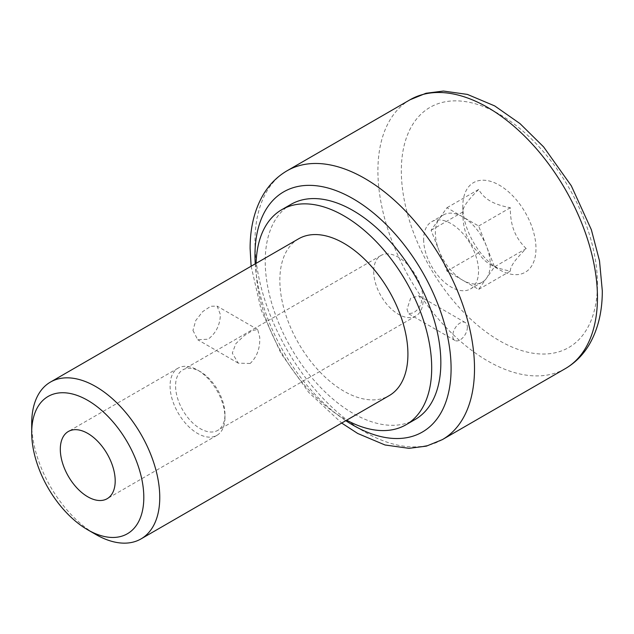 <?xml version="1.0" encoding="UTF-8"?>
<svg xmlns="http://www.w3.org/2000/svg" width="634" height="634" viewBox="0 0 634 634"><rect width="100%" height="100%" fill="white"/><g stroke="black" fill="none" stroke-linecap="round" stroke-linejoin="round"><path stroke-width="0.48" stroke-dasharray="3.17 2.38" d="M423.647 239.486A38.809 22.404 -120 0 0 440.59 278.54A38.809 22.404 -120 0 0 470.499 288.938A38.809 22.404 -120 0 0 478.535 271.17A38.809 22.404 -120 0 0 461.592 232.115A38.809 22.404 -120 0 0 431.691 221.718A38.809 22.404 -120 0 0 423.647 239.486M439.037 250.692A38.809 22.404 60 0 1 435.36 232.726A38.809 22.404 60 0 1 439.037 218.999A38.809 22.404 60 0 1 443.396 214.958A38.809 22.404 60 0 1 462.796 216.883A38.809 22.404 60 0 1 486.563 246.444A38.809 22.404 60 0 1 490.24 264.41A38.809 22.404 60 0 1 486.563 278.136A38.809 22.404 60 0 1 482.205 282.178A38.809 22.404 60 0 1 462.796 280.26A38.809 22.404 60 0 1 439.037 250.692L431.112 230.277L446.954 207.73L478.646 226.029L494.488 266.866L478.646 289.405L446.954 271.106L439.037 250.692M526.172 248.568C520.546 243.012 516.496 237.029 514.008 230.602C511.511 224.182 510.283 216.566 510.33 207.73C501.914 206.145 495.217 203.918 490.24 201.033C485.256 198.165 481.388 194.297 478.646 189.439C473.019 195.042 468.962 199.623 466.473 203.157C463.977 206.708 462.757 209.648 462.796 211.978C462.757 220.806 463.977 228.43 466.473 234.849C468.962 241.269 473.019 247.26 478.646 252.815C481.388 257.673 485.256 261.541 490.24 264.41C495.217 267.294 501.914 269.521 510.33 271.106C510.283 268.776 511.511 265.836 514.008 262.286C516.496 258.751 520.546 254.179 526.172 248.568L494.488 266.866M510.33 271.106L478.646 289.405M490.24 264.41L499.386 269.696A51.742 29.877 -120 0 0 535.976 248.568A51.742 29.877 -120 0 0 499.386 185.191A51.742 29.877 -120 0 0 462.796 206.319A51.742 29.877 -120 0 0 499.386 269.696M478.646 252.815L446.954 271.106M462.796 206.319L462.796 211.978L431.112 230.277M478.646 189.439L446.954 207.73M510.33 207.73L478.646 226.029M467.377 327.255A10.35 5.975 -60 0 1 462.86 337.676A10.35 5.975 -60 0 1 454.879 340.442A10.35 5.975 -60 0 1 452.739 335.711A10.35 5.975 -60 0 1 457.257 325.29A10.35 5.975 -60 0 1 465.229 322.524A10.35 5.975 -60 0 1 467.377 327.255M407.004 309.305L408.597 313.727L413.209 312.887C418.028 310.042 420.841 306.024 421.634 300.849L418.947 295.801L410.57 298.352L407.004 309.305M373.703 271.487A34.925 20.169 -120 0 0 388.951 306.642A34.925 20.169 -120 0 0 415.864 315.994A34.925 20.169 -120 0 0 423.1 300.009A34.925 20.169 -120 0 0 407.852 264.853A34.925 20.169 -120 0 0 380.939 255.502A34.925 20.169 -120 0 0 373.703 271.487M290.935 204.394A124.193 71.697 -120 0 0 265.218 261.24A124.193 71.697 -120 0 0 319.425 386.225A124.193 71.697 -120 0 0 415.127 419.494M224.967 414.398A34.925 20.169 -120 0 0 200.273 371.619A34.925 20.169 -120 0 0 182.806 369.891A34.925 20.169 -120 0 0 175.57 385.876A34.925 20.169 -120 0 0 190.818 421.031A34.925 20.169 -120 0 0 217.731 430.391A34.925 20.169 -120 0 0 224.967 414.398L224.967 417.568A38.809 22.404 -120 0 0 197.523 370.034A38.809 22.404 -120 0 0 178.122 368.116A38.809 22.404 -120 0 0 170.078 385.876A38.809 22.404 -120 0 0 187.022 424.939A38.809 22.404 -120 0 0 216.931 435.336A38.809 22.404 -120 0 0 224.967 417.568M250.168 363.464L238.289 363.163L232.282 353.138L235.896 343.58L244.217 335.663L252.689 330.425L257.697 329.553L259.726 337.296C260.202 348.169 257.016 356.894 250.168 363.464M256.112 263.332A124.193 71.697 -120 0 0 256.065 266.526A124.193 71.697 -120 0 0 346.663 420.184M192.95 330.425L197.713 339.737L208.158 339.206C215.988 333.167 220.069 324.957 220.394 314.583L217.113 306.127L210.75 306.262L202.682 311.635L195.755 320.495L192.95 330.425M298.606 238.804A90.551 52.281 -120 0 0 279.848 280.252A90.551 52.281 -120 0 0 319.377 371.389A90.551 52.281 -120 0 0 389.157 395.648M31.7 423.528A90.551 52.281 -120 0 0 95.734 534.43M597.45 284.056A138.68 80.066 -120 0 0 499.386 114.215A138.68 80.066 -120 0 0 401.33 170.831A138.68 80.066 -120 0 0 499.386 340.672A138.68 80.066 -120 0 0 597.45 284.056M410.063 99.76A155.235 89.624 -120 0 0 377.912 170.831A155.235 89.624 -120 0 0 445.67 327.057A155.235 89.624 -120 0 0 565.298 368.639M287.123 170.744A155.235 89.624 -120 0 0 254.971 241.808A155.235 89.624 -120 0 0 322.73 398.033A155.235 89.624 -120 0 0 442.358 439.624M255.24 263.839A138.68 80.066 -120 0 0 345.792 420.683M482.205 282.178L470.499 288.938M443.396 214.958L431.691 221.718M251.119 266.217L261.192 310.05L281.06 353.495L308.75 392.422L341.678 423.06M454.879 340.442L408.597 313.727M465.229 322.524L418.947 295.801M415.864 315.994L217.731 430.391M200.273 371.619L197.523 370.034M380.939 255.502L182.806 369.891M238.289 363.163L197.713 339.737M216.931 435.336L107.162 498.704M178.122 368.116L68.353 431.485M257.697 329.553L217.113 306.127"/><path stroke-width="0.95" d="M346.663 420.184A124.193 71.697 -120 0 0 405.974 424.772L415.127 419.494A124.193 71.697 -120 0 0 440.844 362.64A124.193 71.697 -120 0 0 386.637 237.663A124.193 71.697 -120 0 0 290.935 204.394L281.789 209.672A124.193 71.697 -120 0 0 256.112 263.332M405.974 424.772A124.193 71.697 -120 0 0 431.699 367.926A124.193 71.697 -120 0 0 377.492 242.941A124.193 71.697 -120 0 0 281.789 209.672M60.309 449.252A38.809 22.404 -120 0 0 77.253 488.307A38.809 22.404 -120 0 0 107.162 498.704A38.809 22.404 -120 0 0 115.198 480.944A38.809 22.404 -120 0 0 98.254 441.882A38.809 22.404 -120 0 0 68.353 431.485A38.809 22.404 -120 0 0 60.309 449.252M87.754 529.826L95.734 534.43A90.551 52.281 -120 0 0 141.01 538.916L389.157 395.648A90.551 52.281 -120 0 0 407.916 354.192A90.551 52.281 -120 0 0 368.386 263.062A90.551 52.281 -120 0 0 298.606 238.804L50.458 382.072A90.551 52.281 -120 0 0 31.7 423.528L31.7 432.737A79.274 45.767 -120 0 0 87.754 529.826A79.274 45.767 -120 0 0 143.807 497.46A79.274 45.767 -120 0 0 87.754 400.371A79.274 45.767 -120 0 0 31.7 432.737M141.01 538.916A90.551 52.281 -120 0 0 159.76 497.46A90.551 52.281 -120 0 0 120.238 406.331A90.551 52.281 -120 0 0 50.458 382.072M410.063 99.76L425.993 93.261L443.42 91.05L467.409 94.411L494.718 105.926L520.023 123.622L543.631 146.922L571.297 185.778L591.379 229.785L599.518 260.915L602.3 290.816C602.355 311.381 598.06 329.212 589.414 344.302C583.32 354.691 575.276 362.799 565.298 368.639A155.235 89.624 -120 0 0 597.45 297.576A155.235 89.624 -120 0 0 529.691 141.35A155.235 89.624 -120 0 0 410.063 99.76L287.123 170.744C277.098 176.617 269.03 184.771 262.92 195.232C254.337 210.29 250.065 228.074 250.121 248.568L251.119 266.217M565.298 368.639L442.358 439.624A155.235 89.624 -120 0 0 474.509 368.56A155.235 89.624 -120 0 0 406.751 212.335A155.235 89.624 -120 0 0 287.123 170.744M345.792 420.683A138.68 80.066 -120 0 0 451.091 368.56A138.68 80.066 -120 0 0 353.027 198.711A138.68 80.066 -120 0 0 254.971 255.328A138.68 80.066 -120 0 0 255.24 263.839M341.678 423.06L357.703 433.466L385.012 444.981L408.993 448.333L426.428 446.122L442.358 439.624"/></g></svg>
